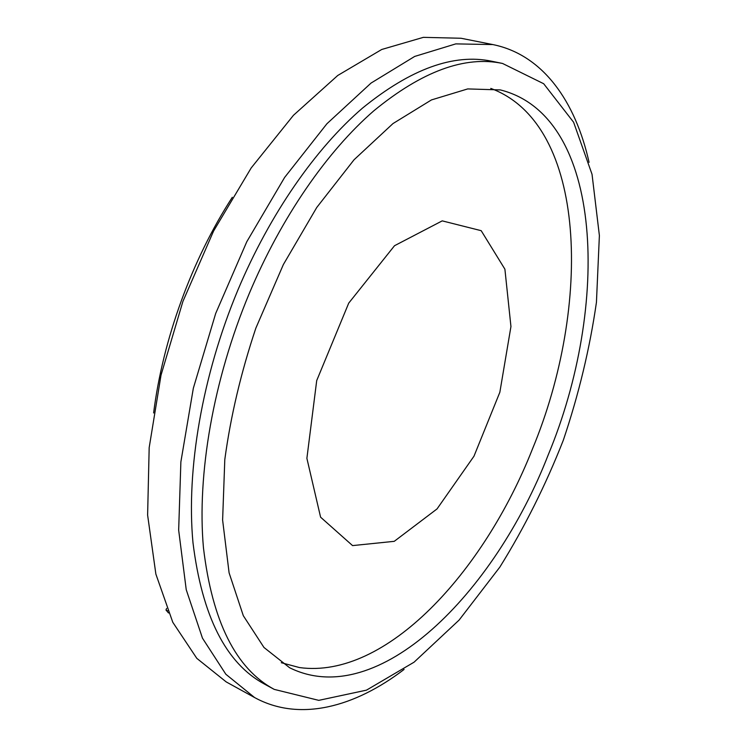 <?xml version="1.0" encoding="UTF-8"?>
<svg xmlns="http://www.w3.org/2000/svg" width="747" height="747" viewBox="0 0 747 747"><rect width="100%" height="100%" fill="white"/><g stroke="black" fill="none" stroke-linecap="round" stroke-linejoin="round"><path stroke-width="1.12" d="M166.628 608.422L165.974 609.991L168.514 612.979M167.627 610.869L165.974 609.991M352.565 545.599L320.594 517.185L306.886 458.331L316.709 380.578L348.728 303.114L394.528 245.707L442.215 220.869L481.189 230.683L504.897 269.172L510.948 326.542L499.855 392.24L473.981 456.202L437.051 508.912L394.248 541.332L352.565 545.599M490.76 88.398C587.917 124.347 591.643 306.522 532.48 448.919C483.869 572.239 386.012 679.509 299.435 667.557L281.274 662.71M548.242 454.811C494.738 592.679 378.047 711.639 289.575 667.715L263.971 647.472L243.317 615.715L229.096 572.837L222.615 520.071L224.8 459.582C230.646 416.312 241.001 372.482 255.876 328.082L283.356 264.569L316.765 207.461L354.041 159.774L392.978 123.572L431.458 99.921L467.715 88.921L500.341 89.92C604.697 116.018 609.795 307.054 548.242 454.811M249.068 293.963C281.264 217.237 327.251 151.165 373.845 110.789C421.99 71.301 464.886 55.521 502.535 63.458L543.685 83.729L573.612 122.256L592.035 174.303L599.383 235.538L596.442 302.274C589.803 348.419 578.766 394.397 563.313 440.226C545.627 485.242 524.469 527.531 499.836 567.113L459.116 620.066L414.062 662.187L366.469 690.153L318.764 700.359L274.214 689.378C235.865 668.752 212.269 621.551 203.455 547.794C196.919 474.877 213.147 380.046 249.068 293.963M274.214 689.378L264.569 684.149C225.949 663.373 202.082 616.21 192.978 542.677C186.162 470.003 202.129 375.648 237.882 290.06C269.938 213.791 315.888 148.149 362.556 108.063C410.794 68.873 453.868 53.261 491.787 61.245L502.535 63.458M232.298 197.301C192.016 259.433 162.809 339.502 153.621 412.97M492.815 44.568L461.011 38.256L423.344 37.35L381.736 49.479L337.756 75.466L293.45 115.299L251.216 167.907L213.577 231.056L182.894 301.461L161.035 375.087L149.176 447.649L147.617 515.094L155.871 574.098L172.79 622.288L196.816 658.359L226.22 681.918L254.624 697.567L225.846 674.252L202.474 638.181L186.236 589.719L178.664 530.155L180.877 461.879L193.333 388.263L215.696 313.432L246.771 241.767L284.635 177.422L326.906 123.759L371.054 83.066L414.678 56.436L455.782 43.886L492.815 44.568C543.097 54.727 575.563 101.704 589.066 162.332M404.09 669.433C354.722 707.129 299.631 722.172 254.624 697.567"/></g></svg>
